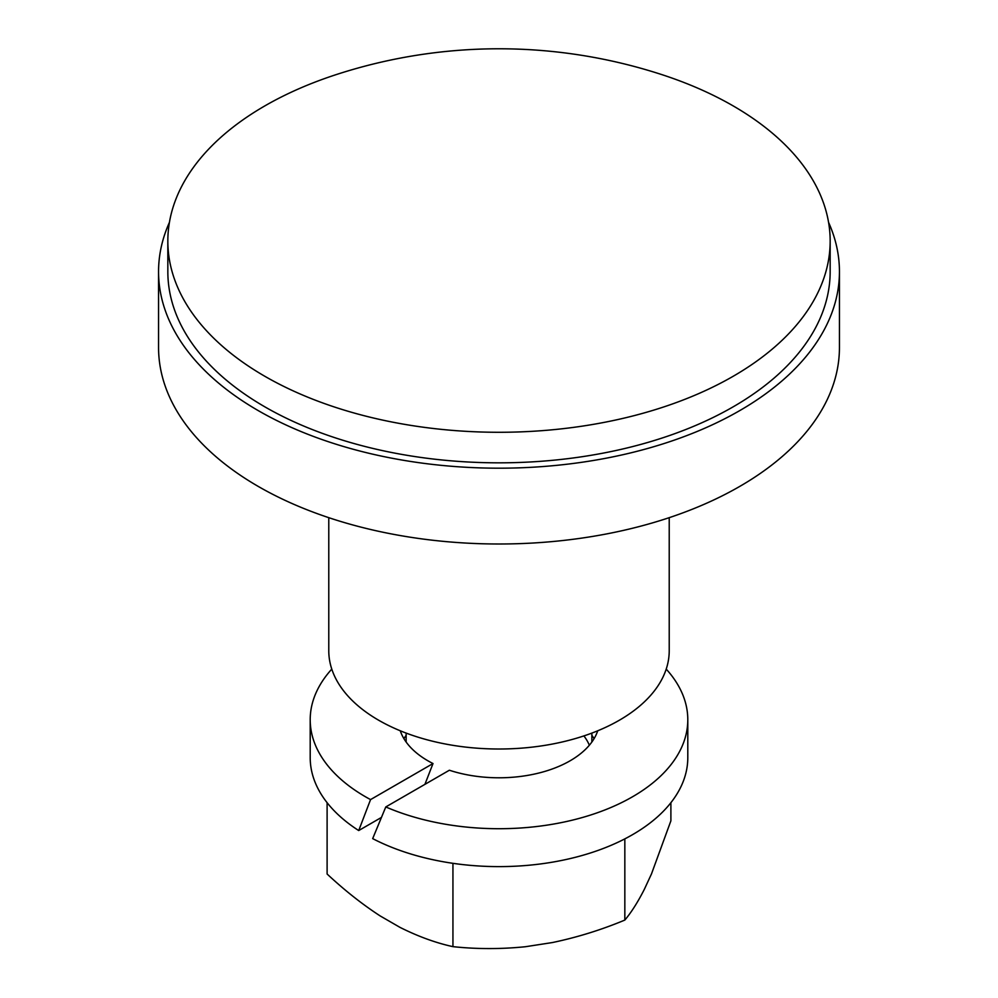 <?xml version="1.0" encoding="UTF-8"?>
<svg xmlns="http://www.w3.org/2000/svg" width="998" height="998" viewBox="0 0 998 998"><rect width="100%" height="100%" fill="white"/><g stroke="black" fill="none" stroke-linecap="round" stroke-linejoin="round"><path stroke-width="1.5" d="M733.168 105.9A331.161 191.192 0 0 0 660.526 74.189A526.133 526.133 0 0 0 337.474 74.189A331.161 191.192 0 0 0 264.832 105.9A331.161 191.192 0 0 0 167.839 241.092A331.161 191.192 0 0 0 264.832 376.283A331.161 191.192 0 0 0 733.168 376.283A331.161 191.192 0 0 0 830.161 241.092A331.161 191.192 0 0 0 733.168 105.9M167.839 241.092L167.839 271.643A331.161 191.192 0 0 0 264.832 406.835A331.161 191.192 0 0 0 625.734 448.277A331.161 191.192 0 0 0 830.161 271.643L830.161 241.092M169.435 222.342A340.443 196.556 0 0 0 158.557 271.643L158.557 347.454A340.443 196.556 0 0 0 258.27 486.438A340.443 196.556 0 0 0 629.276 529.04A340.443 196.556 0 0 0 839.443 347.454L839.443 271.643A340.443 196.556 0 0 0 828.565 222.342M158.557 271.643A340.443 196.556 0 0 0 258.27 410.627A340.443 196.556 0 0 0 629.276 453.229A340.443 196.556 0 0 0 839.443 271.643M328.779 517.663L328.779 650.733A170.221 98.278 0 0 0 378.641 720.219A170.221 98.278 0 0 0 564.144 741.526A170.221 98.278 0 0 0 669.221 650.733L669.221 517.663M310.203 719.72L310.203 757.619A188.797 108.994 180 0 0 358.706 830.548L370.557 799.598A188.797 108.994 180 0 1 365.505 796.791A188.797 108.994 180 0 1 310.203 719.72A188.797 108.994 180 0 1 331.785 669.109M403.928 738.67A100.586 58.071 180 0 1 406.149 735.289M370.557 799.598L433.007 763.545L424.911 784.353M433.007 763.545A100.586 58.071 180 0 1 427.88 760.775A100.586 58.071 180 0 1 400.26 730.773M591.851 735.289A100.586 58.071 180 0 1 594.072 738.67M597.74 730.773A100.586 58.071 180 0 1 449.374 770.231L385.789 806.945L372.678 838.619A188.797 108.994 180 0 0 575.784 857.195A188.797 108.994 180 0 0 687.797 757.619L687.797 719.72A188.797 108.994 180 0 1 583.468 817.2A188.797 108.994 180 0 1 385.789 806.945M358.706 830.548L381.336 817.487M666.215 669.109A188.797 108.994 180 0 1 687.797 719.72M589.344 745.244A92.851 53.605 0 0 0 583.892 735.913M327.107 802.691L327.107 874.011C344.535 890.278 362.212 904.25 380.163 915.927L399.886 927.317C418.025 936.423 435.714 942.873 452.942 946.653C476.77 949.185 500.934 949.21 525.41 946.728L552.356 942.561C577.243 937.347 601.407 929.849 624.835 920.069C631.223 912.521 637.697 902.342 644.259 889.505L651.469 873.949L670.893 820.818L670.893 802.691M624.835 920.069L624.835 838.869M452.942 946.653L452.942 863.32M591.851 742.05L591.851 733.093M406.149 742.05L406.149 733.093"/></g></svg>
